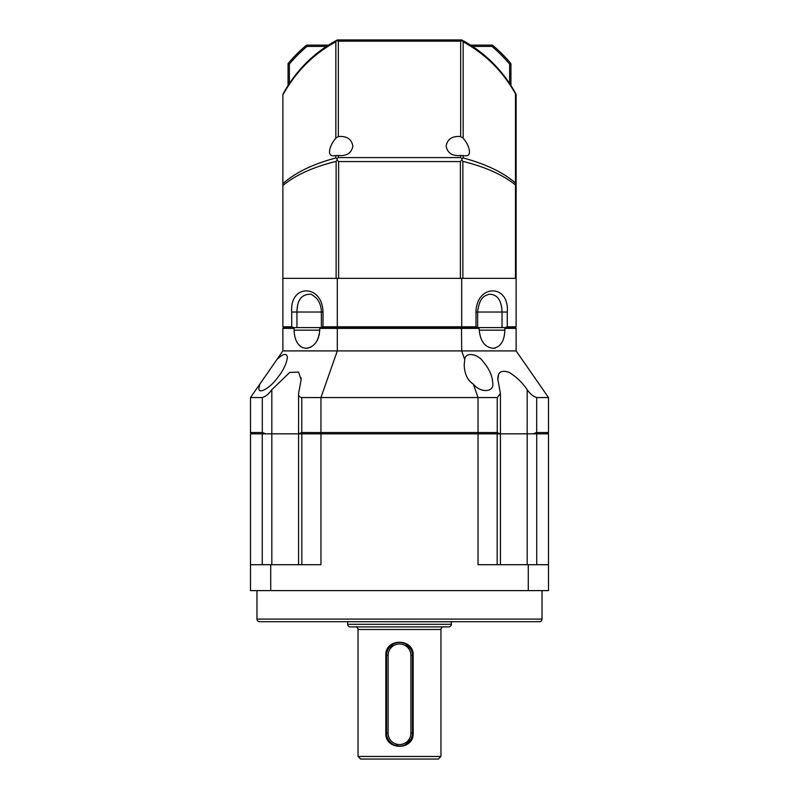 <?xml version="1.0" encoding="UTF-8"?>
<svg xmlns="http://www.w3.org/2000/svg" width="799" height="799" viewBox="0 0 799 799"><rect width="100%" height="100%" fill="white"/><g stroke="black" fill="none" stroke-linecap="round" stroke-linejoin="round"><path stroke-width="1.2" d="M256.978 590.611L256.978 619.115A2.587 2.587 0 0 0 259.565 621.712L539.435 621.712A2.587 2.587 0 0 0 542.022 619.115L542.022 590.611M262.262 433.837L250.496 433.837L250.496 590.611L270.721 590.611L270.721 564.703L320.958 564.703L320.958 433.837L262.262 433.837L262.262 564.703M478.042 433.837L478.042 564.703L528.279 564.703L528.279 590.611L548.504 590.611L548.504 433.837L320.958 433.837M528.279 590.611L270.721 590.611M270.721 564.703L250.496 564.703M548.504 564.703L528.279 564.703M413.183 733.132C413.952 750.7 385.008 750.601 385.817 733.132L385.817 655.4C385.048 637.832 413.992 637.932 413.183 655.4L413.183 733.132L412.454 733.132L412.454 655.4A12.954 12.954 0 0 0 399.5 642.436A12.954 12.954 0 0 0 386.546 655.4L386.546 733.132A12.954 12.954 0 0 0 386.796 735.669M440.958 756.463L440.958 629.482L358.042 629.482L358.042 756.463L440.958 756.463L438.371 759.05L378.117 759.05L420.883 759.05M355.445 626.895A2.587 2.587 0 0 1 358.042 629.482M443.555 626.895A2.587 2.587 0 0 0 440.958 629.482M350.262 626.895L448.738 626.895A2.587 2.587 0 0 0 451.325 624.299L347.675 624.299A2.587 2.587 0 0 0 350.262 626.895M402.057 642.696L404.484 643.435M405.642 643.984L410.916 649.267M411.465 650.416L412.204 652.833M347.675 621.712L347.675 624.299M347.395 621.712L451.325 621.782L451.325 624.299M358.042 756.463L360.629 759.05L399.5 759.05M385.817 733.132L386.546 733.132A12.954 12.954 0 0 0 399.5 746.096A12.954 12.954 0 0 0 412.454 733.132A12.954 12.954 0 0 1 412.204 735.699L411.455 738.126M410.906 739.275L405.622 744.558M404.464 745.107L402.037 745.847M399.49 746.096L394.506 745.097M392.269 743.889L390.331 742.291M388.723 740.333L387.535 738.106M386.796 652.833L387.545 650.406M388.743 648.179L393.368 643.984M394.516 643.435L396.943 642.696M399.5 643.994A11.406 11.406 0 0 0 388.094 655.4L388.094 733.132A11.406 11.406 0 0 0 399.5 744.538A11.406 11.406 0 0 0 410.906 733.132L410.906 655.4A11.406 11.406 0 0 0 399.5 643.994M500.424 564.703L500.424 393.517L497.877 379.605C497.577 372.104 501.353 369.697 509.203 372.394C516.314 376.788 522.306 382.561 527.18 389.702L527.18 433.837L499.944 433.837L497.218 432.539L478.042 432.539L477.722 433.837M498.426 375.4L497.877 379.605M321.278 433.837L320.958 432.539L301.782 432.539L298.576 433.837L298.576 393.517C298.417 395.815 299.495 397.163 301.782 397.552L320.958 397.552L337.308 350.911L282.886 350.911L250.496 397.552L250.496 432.539L251.795 433.837M298.576 564.703L298.576 433.837L271.82 433.837L271.82 389.702L289.737 372.414L298.586 372.124L301.133 379.605L298.576 393.517M276.903 359.53C283.106 353.597 286.601 352.858 287.39 357.293C286.541 364.144 282.766 371.575 276.074 379.615C270.591 387.006 258.516 395.056 258.886 388.334L259.845 384.099M527.18 564.703L527.18 433.837L533.093 433.837L536.698 432.539L536.698 397.552L548.504 397.552L516.114 350.911L461.692 350.911L464.718 359.53L464.209 364.953C464.539 374.012 467.575 380.394 473.328 384.099L478.042 397.552L320.958 397.552L320.958 432.539L478.042 432.539L478.042 397.552L497.218 397.552L497.218 432.539M464.718 359.53C465.447 351.34 478.122 354.007 483.305 361.827C489.248 368.898 492.384 375.92 492.713 382.881C494.681 392.149 480.668 393.537 473.328 384.099M307.455 348.214L308.574 347.974M309.852 347.535L311.101 346.936M313.438 345.268L315.535 343.031M317.303 340.254L318.631 337.128M319.101 335.45L319.73 330.177C318.701 341.193 314.137 347.235 306.047 348.324L302.591 347.625C297.148 344.749 294.332 338.926 294.132 330.177L294.132 328.369L282.886 328.369L282.886 350.911M504.858 330.886L504.868 330.177C504.429 341.193 500.454 347.235 492.953 348.324C484.883 347.255 480.319 341.213 479.27 330.177L478.771 327.59L461.502 327.59L461.692 350.911L337.308 350.911L337.308 328.369L319.73 328.369L319.73 330.177L294.132 330.177M494.401 348.204L495.41 347.974M271.82 564.703L271.82 433.837L265.907 433.837L262.302 432.539L250.496 432.539M301.123 379.885L301.033 377.737M271.82 389.702C268.983 393.807 265.817 396.424 262.302 397.552L250.496 397.552M500.424 393.517L497.218 397.552M536.698 397.552C533.213 396.454 530.037 393.827 527.18 389.702M547.205 433.837L548.504 432.539L536.698 432.539M548.504 432.539L548.504 397.552M294.661 335.72L295.141 337.737M296.179 340.664L297.508 343.131M299.146 345.208L300.584 346.476M302.511 347.585L306.047 348.324M516.114 350.911L516.114 328.369L504.868 328.369L504.868 330.177L479.27 330.177M479.27 328.369L337.308 328.369L337.498 327.59L320.229 327.59L319.73 328.369M522.097 359.53L539.155 384.099M294.132 328.369L294.731 327.59L283.665 327.59L282.886 328.369M516.114 328.369L515.335 327.59L504.269 327.59L504.868 328.369M294.731 327.59L320.229 327.59M337.498 327.59L477.452 327.59L475.994 326.811L461.692 326.811L461.502 327.59L321.548 327.59L323.006 326.811L337.308 326.811L337.498 327.59M478.771 327.59L504.269 327.59M475.994 326.811L475.994 312.039L477.632 312.039C479.59 294.581 487.12 295.67 488.738 294.272L488.738 294.272C497.078 294.012 501.512 299.935 502.042 312.039L477.632 312.039L477.632 327.59M321.368 327.59L321.368 312.039C321.288 306.576 319.65 301.962 316.434 298.177C312.679 294.991 310.621 293.692 310.262 294.282C301.513 294.262 297.078 300.184 296.958 312.039L323.006 312.039L323.006 326.811M505.258 327.59L515.335 327.59L516.114 326.811L507.275 326.811L505.258 327.59M283.665 327.59L293.742 327.59L291.725 326.811L282.886 326.811L283.665 327.59M335.84 138.187L338.337 136.559C346.746 135.87 351.58 139.036 352.858 146.047C351.58 153.048 346.746 156.214 338.337 155.525L335.84 155.575C331.525 156.444 329.428 155.156 329.538 151.7C329.787 147.396 331.885 142.891 335.84 138.187L335.84 41.808L337.128 40.17L460.384 39.95L462.871 40.589C485.063 52.694 502.601 70.232 515.475 93.193A5.184 5.184 0 0 1 516.114 95.68L516.114 278.352L461.692 278.352L461.692 326.811L337.308 326.811L337.308 278.352L282.886 278.352L282.886 326.811M297.608 305.787L297.228 308.005M501.752 307.805L501.462 306.147M516.114 278.352L516.114 326.811M475.994 312.039C476.564 283.885 509.552 283.825 507.275 312.039L507.275 326.811M461.692 278.352L337.308 278.352M291.725 326.811L291.725 312.039C289.418 283.885 322.406 283.825 323.006 312.039M493.442 63.6L504.868 76.794L512.149 87.451L504.848 76.764L493.402 63.56M305.498 63.66L294.102 76.824L286.851 87.451L292.634 78.811M294.122 76.804L303.57 65.648M446.142 146.047C447.42 139.036 452.254 135.87 460.663 136.559L463.16 138.187C467.105 142.881 469.213 147.386 469.462 151.7C469.572 155.156 467.475 156.444 463.16 155.575L460.663 155.525C452.254 156.214 447.42 153.048 446.142 146.047M462.871 161.368C485.253 166.901 502.791 174.761 515.475 184.939L515.475 183.031A5.184 3.975 0 0 1 516.114 184.939L515.475 184.939L515.475 278.352L462.871 278.352L462.871 161.368L461.882 160.07L460.384 161.568L460.384 278.352L338.616 278.352L338.616 161.568L337.118 160.07L336.129 161.368C313.338 167.001 295.59 175.041 282.886 185.458L282.886 278.352L336.129 278.352L336.129 161.368M337.128 40.17L336.129 40.589C313.538 52.914 295.79 70.841 282.886 94.372L282.886 185.458M516.114 95.68A5.184 3.975 180 0 0 515.475 93.773C502.661 71.131 485.223 53.803 463.16 41.808L461.942 40.469L460.663 41.158L460.663 136.559M335.84 41.808C313.368 54.022 295.72 71.73 282.886 94.941M282.886 183.59C295.52 172.514 313.178 163.975 335.84 157.962L335.84 155.575M337.118 160.07L337.008 158.582L335.84 157.962M461.882 160.07L461.992 158.582L460.663 157.603L338.337 157.603L337.008 158.582M515.475 93.193L515.475 183.031C503.03 172.294 485.592 163.935 463.16 157.962L461.992 158.582M338.337 136.559L338.337 41.158L337.058 40.469M282.886 94.372A132.155 132.155 0 0 1 286.951 87.301M287.47 86.462A132.155 132.155 0 0 1 310.072 59.246M310.172 59.166A132.155 132.155 0 0 1 337.308 39.95L461.692 39.95A132.155 132.155 0 0 1 488.828 59.166M282.886 218.756L282.886 185.198M282.886 183.78L282.886 94.811M512.059 87.301A132.155 132.155 0 0 1 516.114 94.372L516.114 184.939M489.198 59.506A132.155 132.155 0 0 1 491.115 61.313M491.635 61.813A132.155 132.155 0 0 1 511.55 86.482M326.441 46.432L307.006 46.432L306.536 45.134L328.439 45.134M470.561 45.134L492.464 45.134A145.118 145.118 0 0 1 510.931 63.6L510.931 85.503M288.069 85.503L288.069 63.6A145.118 145.118 0 0 1 306.536 45.134A145.118 145.118 0 0 0 288.069 63.6L289.368 64.07L289.368 83.505M491.994 46.432L492.464 45.134A145.118 145.118 0 0 1 510.931 63.6L509.632 64.07A143.82 143.82 0 0 0 491.994 46.432L472.559 46.432M256.978 619.115L542.022 619.115M301.842 564.703L301.842 433.837M497.158 564.703L497.158 433.837M536.738 564.703L536.738 433.837M388.094 655.4L385.817 655.4M410.906 655.4L413.183 655.4M410.906 733.132L412.454 733.132M388.094 733.132L386.546 733.132M262.302 397.552L262.302 432.539M301.782 432.539L301.782 397.552M507.275 312.039L502.042 312.039L502.042 327.59M296.958 327.59L296.958 312.039L291.725 312.039M338.616 161.568L460.384 161.568M463.16 155.575L463.16 157.962M463.16 41.808L463.16 138.187M338.337 157.603L338.337 155.525M460.663 155.525L460.663 157.603M338.337 41.158L460.663 41.158M509.632 83.505L509.632 64.07M307.006 46.432A143.82 143.82 0 0 0 289.368 64.07M462.871 40.589C473.148 46.222 482.466 53.044 490.816 61.024"/></g></svg>
